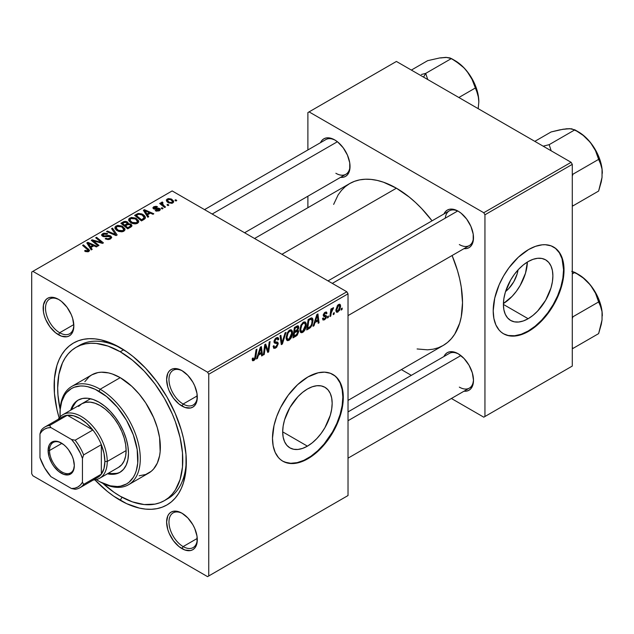<?xml version="1.0" encoding="UTF-8"?>
<svg xmlns="http://www.w3.org/2000/svg" width="634" height="634" viewBox="0 0 634 634"><rect width="100%" height="100%" fill="white"/><g stroke="black" fill="none" stroke-linecap="round" stroke-linejoin="round"><path stroke-width="0.95" d="M307.427 446.154L282.685 431.865L283.16 426.016L284.571 419.851L289.928 407.48L297.956 396.654L302.6 392.351L307.427 389.014A34.989 20.201 -60 0 1 324.917 387.287A34.989 20.201 -60 0 1 330.282 415.318A34.989 20.201 -60 0 1 307.427 446.154L302.6 448.389L297.956 449.443L293.677 449.268L289.928 447.881L286.853 445.33L284.571 441.708L283.16 437.167L282.685 431.865L307.427 446.154A34.989 20.201 -60 0 1 289.928 447.881A34.989 20.201 -60 0 1 284.571 419.851A34.989 20.201 -60 0 1 307.427 389.014L312.253 386.78L316.889 385.726L321.169 385.892L324.917 387.287L327.992 389.839L330.282 393.452L331.685 398.001L332.161 403.303L331.685 409.144L330.282 415.318L324.917 427.681L321.169 433.402L316.889 438.506L312.253 442.817L307.427 446.154M282.621 461.084A50.078 28.91 120 0 0 307.427 458.469L307.894 458.747A50.078 28.91 -60 0 1 282.859 461.227A50.078 28.91 -60 0 1 275.18 421.095A50.078 28.91 -60 0 1 307.894 376.968L318.173 372.792L324.584 372.158L330.362 373.283L335.267 376.113L339.127 380.551L341.781 386.423L342.622 389.831L343.137 401.52L341.781 410.158L339.127 419.098L332.937 432.309L327.572 440.495L321.446 447.81L311.365 456.543L304.423 460.553L294.342 463.454L288.224 463.208L282.859 461.227L280.521 459.595L278.453 457.574L275.18 452.391L273.167 445.884L272.485 438.3L274.015 425.549L276.67 416.609L280.521 407.717L288.224 395.22L297.615 384.664L307.894 376.968A50.078 28.91 -60 0 1 332.937 374.488A50.078 28.91 -60 0 1 340.609 414.612A50.078 28.91 -60 0 1 307.894 458.747L307.427 458.469A50.078 28.91 120 0 0 340.078 414.557A50.078 28.91 120 0 0 332.699 374.353M182.56 513.556A20.034 11.563 -120 0 0 168.977 522.384A20.034 11.563 -120 0 0 183.139 546.587L181.958 548.632A21.699 12.529 60 0 1 166.607 522.051A21.699 12.529 60 0 1 181.958 513.191L178.962 511.804L173.431 511.258L171.109 512.121L169.199 513.699L167.78 515.949L166.607 522.051L167.78 529.509L169.199 533.384L173.431 540.723L178.962 546.563L184.946 550.019L190.477 550.566L192.807 549.702L194.717 548.117L196.128 545.874L197.008 543.053L197.008 536.142L194.717 528.431L192.807 524.643L187.83 517.93L181.958 513.191A21.699 12.529 60 0 1 197.301 539.772A21.699 12.529 60 0 1 181.958 548.632L183.139 546.587A20.034 11.563 60 0 1 170.047 528.93A20.034 11.563 60 0 1 173.122 512.882A20.034 11.563 60 0 1 182.56 513.556M59.097 299.708A20.034 11.563 -120 0 0 45.513 308.544A20.034 11.563 -120 0 0 59.675 332.739L58.494 334.784A21.699 12.529 60 0 1 43.152 308.211A21.699 12.529 60 0 1 58.494 299.351L52.622 297.306L49.967 297.417L47.645 298.273L45.735 299.858L43.445 304.922L43.445 311.833L44.317 315.661L45.735 319.544L49.967 326.875L55.499 332.715L61.49 336.171L67.022 336.725L69.344 335.861L71.254 334.276L72.672 332.034L73.837 325.924L72.672 318.474L71.254 314.591L67.022 307.26L61.49 301.419L58.494 299.351A21.699 12.529 60 0 1 73.837 325.924A21.699 12.529 60 0 1 58.494 334.784L59.675 332.739A20.034 11.563 60 0 1 46.591 315.09A20.034 11.563 60 0 1 49.658 299.042A20.034 11.563 60 0 1 59.097 299.708M182.56 370.993A20.034 11.563 -120 0 0 168.977 379.821A20.034 11.563 -120 0 0 183.139 404.024L181.958 406.069A21.699 12.529 60 0 1 166.607 379.489A21.699 12.529 60 0 1 181.958 370.628L178.962 369.242L173.431 368.695L171.109 369.559L169.199 371.136L167.78 373.386L166.607 379.489L167.78 386.946L169.199 390.829L173.431 398.16L178.962 404.001L184.946 407.456L190.477 408.003L192.807 407.139L194.717 405.554L196.128 403.311L197.008 400.49L197.008 393.579L194.717 385.868L192.807 382.08L187.83 375.368L181.958 370.628A21.699 12.529 60 0 1 197.301 397.209A21.699 12.529 60 0 1 181.958 406.069L183.139 404.024A20.034 11.563 60 0 1 170.047 386.368A20.034 11.563 60 0 1 173.122 370.319A20.034 11.563 60 0 1 182.56 370.993M73.798 324.592L59.675 332.739L73.798 324.592M197.261 538.432L183.139 546.587L197.261 538.432M197.261 395.87L183.139 404.024L197.261 395.87M328 280.902L449.316 210.86A20.034 11.563 60 0 1 458.754 211.534A20.034 11.563 -120 0 0 445.266 218.159M443.966 213.951A21.699 12.529 60 0 1 458.152 211.17L452.28 209.125L449.625 209.236L447.303 210.092L445.393 211.677L443.966 213.951M320.503 142.674A21.699 12.529 60 0 1 334.689 139.892L328.816 137.847L326.161 137.95L323.839 138.814L321.929 140.399L320.503 142.674M458.152 353.732L452.28 351.688L449.625 351.799L447.303 352.655L445.393 354.24L443.966 356.514A21.699 12.529 60 0 1 458.152 353.732L458.152 353.732A21.699 12.529 60 0 1 473.495 380.313L472.33 372.855L469.001 365.184L464.025 358.472L458.152 353.732M75.993 347.369A88.467 51.077 60 0 1 120.222 351.751L123.678 349.762L120.222 351.751L108.018 346.093L96.281 343.43L90.733 343.256L85.471 343.866L80.542 345.237L75.993 347.377L71.864 350.245L68.21 353.827L65.056 358.083L62.425 362.981L58.867 374.472L57.67 387.873L57.971 395.125L60.119 409.318A88.467 51.077 60 0 1 75.993 347.369L79.527 345.332A88.467 51.077 60 0 1 122.021 348.732A88.467 51.077 -120 0 0 77.8 346.41M120.222 500.313A93.475 53.969 60 0 1 94.902 479.867L107.328 491.405L113.748 496.208L126.705 503.689L139.409 508.103L145.519 509.11L151.383 509.292L156.947 508.65L162.153 507.2L166.964 504.941L171.323 501.906L175.182 498.126L178.519 493.624L181.292 488.457L183.48 482.664L186.008 469.445L186.008 454.483L183.48 438.356L181.292 430.034L175.182 413.313L166.964 397.003L156.947 381.731L145.519 368.077L133.116 356.577L126.705 351.775L113.748 344.294L101.036 339.872L94.934 338.873L89.069 338.691L83.506 339.325L78.291 340.783L73.489 343.034L69.13 346.069L65.262 349.857L61.934 354.358L59.16 359.526L56.973 365.319L54.445 378.53L54.445 393.492L56.973 409.627L59.168 417.98A93.475 53.969 60 0 1 120.222 347.662L120.222 347.662A93.475 53.969 60 0 1 186.325 462.154A93.475 53.969 60 0 1 120.222 500.313L122.005 497.222L120.222 500.313M254.551 238.503L349.683 183.575A93.475 53.969 -120 0 1 396.416 188.203L409.318 197.119L415.611 202.571L421.713 208.618L432.055 220.822A93.475 53.969 -120 0 0 396.416 188.203L281.932 254.305L396.416 188.203L383.522 182.227L377.23 180.413L371.128 179.414L365.263 179.232L359.7 179.866L354.485 181.324L349.683 183.575L345.324 186.61L341.464 190.398L338.128 194.892L333.642 204.402M417.101 348.962L427.578 349.833L433.141 349.191L438.356 347.741L443.158 345.482A93.475 53.969 -120 0 0 452.09 255.518L457.486 270.575L459.674 278.889L461.251 287.067L462.519 302.687L461.251 316.849L459.674 323.205L454.713 334.166L451.376 338.659L447.517 342.447L443.158 345.482L348.026 400.403M348.026 411.902L449.316 353.423A20.034 11.563 60 0 1 458.754 354.097M204.536 209.624L325.852 139.583A20.034 11.563 60 0 1 335.291 140.249M518.049 269.894A22.166 12.799 -60 0 1 505.56 291.537L508.65 288.692L513.73 281.829L517.13 273.999L518.049 269.894M503.42 303.543A34.989 20.201 120 0 0 527.377 262.04L525.507 273.167L520.142 285.53L516.393 291.252L512.114 296.355L503.42 303.543M528.146 318.72L503.404 304.439L503.879 298.59L505.29 292.417L510.647 280.054L514.396 274.332L518.675 269.228L523.319 264.917L528.146 261.588A34.989 20.201 -60 0 1 545.636 259.853A34.989 20.201 -60 0 1 551.001 287.891A34.989 20.201 -60 0 1 528.146 318.72L523.319 320.955L518.675 322.009L514.396 321.842L510.647 320.447L507.572 317.896L505.29 314.282L503.879 309.733L503.404 304.431L528.146 318.72A34.989 20.201 -60 0 1 510.647 320.455A34.989 20.201 -60 0 1 505.29 292.417A34.989 20.201 -60 0 1 528.146 261.588L532.972 259.346L537.608 258.292L541.888 258.466L545.636 259.853L548.711 262.405L551.001 266.026L552.412 270.567L552.888 275.869L552.412 281.718L551.001 287.891L545.636 300.254L537.608 311.08L532.972 315.383L528.146 318.72M503.341 333.65A50.078 28.91 120 0 0 528.146 331.043L528.613 331.313A50.078 28.91 -60 0 1 503.578 333.793A50.078 28.91 -60 0 1 495.899 293.661A50.078 28.91 -60 0 1 528.613 249.534L535.524 246.333L542.165 244.827L545.311 244.724L551.081 245.849L555.986 248.679L559.846 253.117L562.501 258.989L563.349 262.397L564.03 269.981L562.501 282.732L559.846 291.672L553.656 304.883L548.291 313.061L542.165 320.376L535.524 326.542L525.142 333.119L518.335 335.489L511.923 336.123L508.944 335.782L503.578 333.793L501.248 332.168L499.172 330.14L495.899 324.957L493.886 318.45L493.204 310.866L494.734 298.115L499.172 284.706L503.578 275.964L508.944 267.786L518.335 257.23L528.613 249.534A50.078 28.91 -60 0 1 553.656 247.054A50.078 28.91 -60 0 1 561.328 287.186A50.078 28.91 -60 0 1 528.613 331.313L528.146 331.043A50.078 28.91 120 0 0 560.797 287.123A50.078 28.91 120 0 0 553.419 246.919M31.7 272.026L31.7 473.741L31.7 272.026L172.155 190.929L346.846 291.783L207.572 372.198L32.881 271.344L207.572 372.198L208.752 374.242L208.752 575.957L348.026 495.542L348.026 293.827L208.752 374.242L208.752 575.957L207.572 576.639L32.881 475.777L31.7 473.741L32.881 475.777L207.572 576.639L208.752 575.957L348.026 495.542L207.572 576.639L348.026 495.542L348.026 293.827L346.846 291.783L348.026 293.827L208.752 374.242L207.572 372.198L346.846 291.783L172.155 190.929L31.7 272.026M306.285 324.774L304.899 329.973L303.504 331.78L301.752 332.747L300.54 332.295L299.89 330.623L300.833 325.345L303.757 322.009L305.208 321.961L306.151 323.364L306.285 324.774L305.279 322.001L303.432 322.175L300.984 325.036L299.85 329.91L300.912 332.604L302.687 332.398L299.914 330.797L302.687 332.398C305.105 330.338 306.301 327.802 306.285 324.774L305.342 324.236L306.285 324.774M314.987 322.571L313.973 325.757L313.037 326.296L316.881 314.535L317.927 313.933L319.06 322.817L318.197 323.316L317.919 320.875L314.987 322.571L317.919 320.875L318.197 323.316L319.06 322.817L317.927 313.933L316.881 314.535L313.037 326.296L313.973 325.757L313.339 325.393L313.973 325.757L314.987 322.571L314.377 322.215L314.987 322.571M253.893 360.564L252.419 360.508L252.284 358.527L253.14 357.901L253.584 359.549L254.662 358.654L256.073 349.643L256.944 349.144L255.351 358.884L253.893 360.564L255.914 356.728L256.944 349.144L256.073 349.643L255.082 356.974L253.949 359.423L253.061 358.781L253.14 357.901L252.284 358.527L252.665 360.754L253.893 360.564L252.205 359.589L253.893 360.564M278.278 343.683L276.67 347.25L275.148 348.256L273.722 348.256L273.127 346.235L273.991 345.617L274.268 346.972L275.307 347.052L277.391 344.642L277.137 343.517L274.958 343.232L274.126 342.534L274.142 340.601L275.41 338.501L277.24 337.47L278.54 338.239L278.706 339.428L277.851 340.022L277.399 338.786L276.424 338.889L274.847 341.155L275.172 341.821L277.747 342.162L278.278 343.683L277.708 342.138L275.172 341.821L274.847 341.155L276.273 338.976L277.438 338.81L277.851 340.022L278.706 339.428L278.009 337.589L276.297 337.843L273.991 341.71L274.958 343.232L277.201 343.565L277.423 344.27L275.742 346.838L274.205 346.901L273.991 345.617L273.127 346.235L273.817 348.32L275.687 347.987L273.135 346.513L275.687 347.987L278.278 343.683L274.015 341.227L278.278 343.683M286.005 332.367L282.392 343.993L281.298 344.627L280.03 335.814L280.902 335.315L281.979 342.867L285.078 332.898L286.005 332.367L285.078 332.898L281.979 342.867L280.902 335.315L280.03 335.814L281.298 344.627L282.392 343.993L281.1 343.24L282.392 343.993L286.005 332.367M292.551 332.707L291.164 337.906L289.366 340.054L287.725 340.688L286.639 340.014L286.124 338.199L287.242 332.961L288.993 330.607L290.348 329.823L291.474 329.886L292.417 331.297L292.551 332.707L291.545 329.926L289.698 330.108L287.242 332.961L286.116 337.843L287.178 340.537L288.953 340.331L286.172 338.722L288.953 340.331C291.371 338.271 292.567 335.727 292.551 332.707L291.608 332.161L292.551 332.707M342.217 308.084L342.019 309.566L341.163 310.058L341.338 308.592L342.217 308.084L341.338 308.592L341.163 310.058L342.019 309.566L341.274 309.138L342.019 309.566L342.217 308.084M298.669 331.63L297.235 335.188L292.979 337.874L294.374 327.532L297.497 325.836L298.519 326.153L298.717 328.047L297.639 330.298L298.424 330.607L298.669 331.63L297.639 330.298L298.772 327.31L297.639 325.805L294.374 327.532L292.979 337.874L296.292 335.965L295.325 335.41L296.292 335.965L298.669 331.63L296.498 330.369L298.669 331.63M258.434 355.214L257.42 358.408L256.493 358.939L260.328 347.186L261.382 346.584L262.516 355.468L261.652 355.967L261.374 353.526L258.434 355.214L261.374 353.526L261.652 355.967L262.516 355.468L261.382 346.584L260.328 347.186L256.493 358.939L257.42 358.408L256.786 358.036L257.42 358.408L258.434 355.214L257.824 354.866L258.434 355.214M265.115 348.145L264.235 354.477L263.364 354.977L264.774 344.619L265.686 344.096L268.047 350.832L269.196 342.067L270.068 341.567L268.673 351.91L267.762 352.433L265.384 345.728L265.115 348.145L265.384 345.728L267.762 352.433L268.673 351.91L270.068 341.567L269.196 342.067L268.047 350.832L265.686 344.096L264.774 344.619L263.364 354.977L264.235 354.477L263.49 354.049L264.235 354.477L265.115 348.145L264.354 347.701L265.115 348.145M324.537 319.782L323.031 320.035L322.492 318.49L323.348 317.864L323.942 319.076L325.353 318.189L325.607 316.762L323.673 316.342L323.269 314.9L324.354 312.824L326.13 311.96L326.993 313.283L326.138 313.901L325.836 313.093L325.115 313.133L324.101 314.813L326.32 315.756L326.201 318.014L324.537 319.782L326.565 316.604L326.138 315.589L324.188 315.185L324.101 314.67L325.004 313.196L325.813 313.077L326.138 313.901L326.993 313.283L326.502 312.071L325.044 312.308L323.237 315.32L323.665 316.334L325.71 317.174L324.576 318.886L323.712 319.005L323.348 317.864L322.492 318.49L323.023 320.027L324.537 319.782L322.492 318.593L324.537 319.782M310.486 327.54L306.713 329.949L308.116 319.599L311.69 317.88L312.673 318.601L313.03 320.083L312.094 325.083L310.486 327.54L313.045 320.653L312.174 318.03L311.223 317.927L308.116 319.599L306.713 329.949L309.162 328.539L308.195 327.976L309.162 328.539L310.486 327.54L309.669 327.065L310.486 327.54M340.624 306.206L339.562 310.288L337.09 312.324L336.171 311.793L335.909 310.074L337.383 305.588L339.491 304.193L340.387 304.811L340.624 306.206L339.951 304.32L338.619 304.463L335.901 310.454L336.559 312.197L337.946 312.039L335.917 310.874L337.946 312.039L340.624 306.206L339.586 305.612L340.624 306.206M334.276 312.673L334.078 314.147L333.222 314.646L333.397 313.18L334.276 312.673L333.397 313.18L333.222 314.646L334.078 314.147L333.333 313.719L334.078 314.147L334.276 312.673M331.202 313.037L330.766 316.057L329.894 316.564L330.908 309.035L331.78 308.536L331.566 310.097L332.485 308.187L333.539 307.648L333.199 308.932L331.812 310.375L331.202 313.037L333.539 307.648L331.566 310.097L331.78 308.536L330.908 309.035L329.894 316.564L330.766 316.057L330.021 315.629L330.766 316.057L331.202 313.037L330.433 312.594L331.202 313.037M328.483 316.017L328.285 317.491L327.421 317.991L327.604 316.524L328.483 316.017L327.604 316.524L327.421 317.991L328.285 317.491L327.54 317.063L328.285 317.491L328.483 316.017M163.041 208.459L162.058 207.667L161.179 208.174L162.177 208.958L163.041 208.459L162.058 207.667L161.179 208.174L162.177 208.958L163.041 208.459M168.834 205.115L167.852 204.322L166.972 204.83L167.97 205.614L168.834 205.115L167.852 204.322L166.972 204.83L167.97 205.614L168.834 205.115M137.546 223.303L138.64 222.122L138.624 220.783L135.668 218.096L131.381 217.438L128.773 218.96L128.726 220.505L130.224 222.28L132.554 223.517L135.137 223.921L137.546 223.303L138.767 221.504L136.35 218.453L129.819 217.977L128.615 220.117L131.135 222.875L137.546 223.303M148.728 216.725L147.484 214.839L150.424 213.143L152.952 214.284L153.816 213.785L144.417 209.672L143.371 210.274L147.793 217.264L148.728 216.725L147.484 214.839L150.424 213.143L152.952 214.284L153.816 213.785L144.417 209.672L143.371 210.274L147.793 217.264L148.728 216.725M128.155 223.707L127.275 221.892L127.275 224.769L127.275 221.892L124.264 221.464L124.264 222.431L124.264 221.464L122.98 222.051L122.98 223.16L122.98 222.051L120.872 223.271L127.735 228.842L131.785 226.275L131.293 224.381L128.155 223.707L127.822 222.272L125.889 221.385L123.915 221.583L120.872 223.271L127.735 228.842L131.048 226.932L131.983 225.649L130.85 224.079L128.155 223.707L128.314 223.176M117.147 234.96L112.495 228.105L111.568 228.636L115.554 234.509L107.392 231.045L106.528 231.553L116.054 235.586L117.147 234.96L112.495 228.105L111.568 228.636L115.554 234.509L107.392 231.045L106.528 231.553L116.054 235.586L117.147 234.96M85.249 251.397L87.952 251.809L89.132 251.207L89.489 250.208L83.434 244.882L82.563 245.382L88.245 250.295L87.413 251.056L85.321 250.359L84.568 250.913L88.76 251.468L89.521 250.454L83.434 244.882L82.563 245.382L87.421 249.336L87.849 250.882L85.321 250.359L84.568 250.913L85.249 251.397M98.991 245.437L93.143 240.738L102.518 243.401L103.421 242.877L96.558 237.298L95.686 237.805L101.551 242.521L92.176 239.834L91.272 240.357L98.119 245.944L98.991 245.437L93.143 240.738L102.518 243.401L103.421 242.877L96.558 237.298L95.686 237.805L101.551 242.521L92.176 239.834L91.272 240.357L98.119 245.944L98.991 245.437M92.176 249.376L90.939 247.49L93.872 245.794L96.4 246.935L97.264 246.436L87.872 242.315L86.826 242.925L91.248 249.907L92.176 249.376L90.939 247.49L93.872 245.794L96.4 246.935L97.264 246.436L87.872 242.315L86.826 242.925L91.248 249.907L92.176 249.376M110.554 238.891L111.727 237.457L110.316 235.785L108.335 235.388L104.135 235.959L102.977 235.365L103.952 234.049L106.9 234.287L107.669 233.74L107.241 233.502L103.77 233.185L101.694 234.572L101.836 235.65L103.493 236.617L110.078 236.625L110.356 237.687L109.167 238.535L107.542 238.796L105.949 238.202L105.196 238.749L108.596 239.565L110.554 238.891L111.735 237.37L110.712 235.991L104.436 235.959L102.89 235.087L103.619 234.215L106.9 234.287L107.495 233.629L102.684 233.645L101.598 234.984L102.565 236.244L109.936 236.53L110.475 237.282L109.642 238.297L107.392 238.772L105.949 238.202L105.196 238.749L110.554 238.891M123.812 231.236L124.906 230.055L124.89 228.716L121.934 226.029L117.647 225.363L115.039 226.893L114.984 228.438L116.49 230.213L118.82 231.442L121.847 231.822L123.812 231.236L125.033 229.437L122.616 226.386L116.085 225.91L114.881 228.042L117.401 230.808L123.812 231.236M158.896 209.046L158.69 211.011L158.69 210.226L155.956 210.076L155.956 210.995L155.956 210.076L155.203 210.631L156.55 211.17L159.586 210.575L160.37 209.624L160.022 208.744L158.587 208.158L154.316 208.261L153.991 207.754L154.641 207.136L156.709 207.286L157.462 206.732L156.075 206.288L153.872 206.7L152.865 207.968L154.522 209.165L159.079 209.172L158.341 210.393L155.956 210.076L155.314 210.694L159.403 210.686L160.378 209.489L159.689 208.515L154.316 208.261L154.387 207.263L156.709 207.286L157.462 206.732L153.682 206.803L152.857 207.857L153.587 208.832L158.896 209.046L159.261 210.765M143.918 219.499L145.234 218.358L145.321 216.931L144.18 215.338L141.834 213.912L138.481 213.444L134.606 215.338L141.469 220.917L145.043 218.619L145.44 217.613L142.919 214.443L137.824 213.603L134.606 215.338L141.469 220.917L143.918 219.499M172.805 202.943L173.629 202.04L173.581 201.018L171.299 199.005L168.335 198.577L166.37 199.884L166.774 201.446L168.05 202.547L171.766 203.34L173.708 201.612L171.774 199.258L167.257 198.965L166.306 200.273L168.367 202.745L172.805 202.943M161.599 202.23L161.599 205.051L161.599 202.23L161.551 205.012L161.551 203.815L160.529 202.975L160.529 204.18L160.529 202.975L159.657 203.474L164.65 207.532L165.522 207.025L162.359 204.203L162.098 203.205L162.993 202.761L162.399 202.024L161.274 202.595L161.551 203.815L160.529 202.975L159.657 203.474L164.65 207.532L165.522 207.025L163.556 205.392L162.367 202.904L162.993 202.761L162.399 202.024L161.234 202.872M176.775 200.534L175.792 199.734L174.913 200.241L175.911 201.026L176.775 200.534L175.792 199.734L174.913 200.241L175.911 201.026L176.775 200.534M307.894 112.567L307.894 149.949L307.894 112.567L396.416 61.45L571.107 162.312L483.766 212.739L309.075 111.885L483.766 212.739L484.947 214.783L484.947 416.498L572.288 366.064L572.288 164.357L484.947 214.783L484.947 416.498L483.766 417.18L451.392 398.485L483.766 417.18L572.288 366.064L483.766 417.18L572.288 366.064L572.288 164.357L571.107 162.312L572.288 164.357L484.947 214.783L483.766 212.739L571.107 162.312L396.416 61.45L307.894 112.567M307.894 196.207L307.894 207.698L307.894 196.207M411.323 375.352L401.37 369.606L411.323 375.352M463.993 391.21L466.679 391.107L469.001 390.243L470.911 388.658L472.33 386.415L473.495 380.313A21.699 12.529 60 0 1 463.993 391.21M340.529 177.362L343.216 177.258L345.538 176.403L347.448 174.818L349.738 169.753L349.738 162.843L347.448 155.132L343.216 147.801L337.684 141.961L334.689 139.892A21.699 12.529 60 0 1 350.031 166.465A21.699 12.529 60 0 1 340.529 177.362M463.993 248.647L466.679 248.544L469.001 247.68L470.911 246.095L473.202 241.031L473.202 234.12L470.911 226.409L466.679 219.079L461.148 213.238L458.152 211.17A21.699 12.529 60 0 1 473.495 237.75A21.699 12.529 60 0 1 463.993 248.647M505.678 334.728L508.468 335.505L514.594 335.751L521.235 334.245L528.146 331.043L535.056 326.264L541.698 320.107L547.816 312.792L553.181 304.605L557.587 295.872L560.86 286.909L562.873 278.08L563.555 269.712L562.033 258.72L559.37 252.847L555.519 248.409M473.487 237.045A20.034 11.563 60 0 1 469.35 245.556A20.034 11.563 60 0 1 459.333 244.558A20.034 11.563 -120 0 0 473.487 237.045M350.023 165.767A20.034 11.563 60 0 1 345.887 174.271A20.034 11.563 60 0 1 335.869 173.28A20.034 11.563 -120 0 0 350.023 165.767M459.333 387.12A20.034 11.563 -120 0 0 473.487 379.608A20.034 11.563 60 0 1 469.35 388.119M186.301 460.062A88.467 51.077 60 0 1 168.002 498.562A88.467 51.077 60 0 1 166.195 499.521A88.467 51.077 -120 0 0 186.301 460.062M197.285 396.504A20.034 11.563 60 0 1 193.148 405.015A20.034 11.563 60 0 1 183.139 404.024A20.034 11.563 -120 0 0 197.285 396.504M197.285 539.066A20.034 11.563 60 0 1 193.148 547.578A20.034 11.563 60 0 1 183.139 546.587A20.034 11.563 -120 0 0 197.285 539.066M73.829 325.226A20.034 11.563 60 0 1 69.692 333.738A20.034 11.563 60 0 1 59.675 332.739A20.034 11.563 -120 0 0 73.829 325.226M284.959 462.162L290.729 463.28L297.148 462.646L303.955 460.276L310.898 456.274L317.705 450.774L324.117 444.006L332.462 432.039L336.868 423.298L340.141 414.343L342.154 405.506L342.836 397.138L342.154 389.553L340.141 383.047L336.868 377.872L334.8 375.843M92.176 241.094L92.176 239.834L92.176 241.094M96.416 241.752L96.416 240.983L96.416 241.752M99.49 242.584L99.49 241.839L99.49 242.584M101.551 243.139L101.551 242.521L101.551 243.139M96.558 238.519L96.558 237.298L96.558 238.519M93.143 241.879L93.143 240.738L93.143 241.879M94.831 243.258L94.831 242.022L94.831 243.258M87.872 244.581L87.872 242.315L87.872 244.581M90.939 249.424L90.939 247.49L90.939 249.424M90.448 246.658L89.132 244.581L89.132 246.578L89.132 244.581L88.134 243.21L88.134 244.993L88.134 243.21L92.786 245.303L92.786 246.42L92.786 245.303L90.448 246.658L90.448 248.639L90.448 246.658L88.134 243.21L92.786 245.303L90.448 246.658M85.321 251.436L85.321 250.359L85.321 251.436M85.962 251.73L85.962 250.818L85.962 251.73M87.849 251.833L87.849 250.882L87.849 251.833M88.253 251.714L88.253 250.335L87.849 250.882M83.434 246.095L83.434 244.882L83.434 246.095M88.467 251.627L88.467 248.972L88.467 251.627M105.949 239.137L105.949 238.202L105.949 239.137M106.211 239.24L106.211 238.36L106.211 239.24M107.392 239.557L107.392 238.772L107.392 239.557M109.642 239.311L109.642 238.297L109.642 239.311M102.684 236.308L102.684 233.645L102.684 236.308M103.374 236.585L103.374 235.721L103.374 236.585M104.436 236.751L104.436 235.959L104.436 236.751M106.774 236.514L106.774 235.602L106.774 236.514M110.712 238.788L110.712 235.991L110.712 238.788M107.392 231.917L107.392 231.045L107.392 231.917M113.106 234.342L113.106 233.431L113.106 234.342M115.554 235.38L115.554 234.509L115.554 235.38M112.495 230.023L112.495 228.105L112.495 230.023M116.085 229.888L116.085 225.91L116.085 229.888M122.616 227.487L122.616 226.386L122.616 227.487M116.188 228.018L117.266 226.354L120.064 226.187L122.283 227.226L123.543 228.636L122.909 231.624L122.909 230.641L119.897 230.958L117.187 229.571L116.188 228.018L117.021 226.481L121.665 226.829L123.741 229.373L122.909 230.641L118.304 230.332L118.304 231.251L118.304 230.332L116.188 228.018L116.188 229.983L116.173 227.772L116.173 229.968M130.85 227.043L130.85 224.079L130.85 227.043M124.684 225.157L122.544 223.414L122.544 224.626L122.544 223.414L124.01 222.566L126.451 222.407L127.133 223.342L127.133 224.856L127.133 223.342L126.079 224.349L126.079 225.466L126.079 224.349L124.684 225.157L124.684 226.362L124.684 225.157L122.544 223.414L125.001 222.138L126.745 222.605L127.006 223.636L124.684 225.157M127.806 227.693L125.484 225.807L125.484 227.012L125.484 225.807L127.307 224.753L129.97 224.555L130.675 225.49L130.216 227.416L130.216 226.251L129.415 226.758L129.415 227.875L129.415 226.758L127.806 227.693L127.806 228.803L127.806 227.693L125.484 225.807L128.393 224.293L130.263 224.761L130.39 226.076L127.806 227.693M153.682 208.879L153.682 206.803L153.682 208.879M154.316 208.261L154.387 207.263M154.886 209.212L154.886 208.491L154.886 209.212M156.13 209.109L156.13 208.388L156.13 209.109M158.167 208.848L158.167 208.134L158.167 208.848M159.689 210.504L159.689 208.515L159.689 210.504M144.417 211.93L144.417 209.672L144.417 211.93M147.484 216.773L147.484 214.839L147.484 216.773M146.993 214.007L145.685 211.938L145.685 213.927L145.685 211.938L144.679 210.567L144.679 212.342L144.679 210.567L149.339 212.659L149.339 213.769L149.339 212.659L146.993 214.007L146.993 215.996L146.993 214.007L144.679 210.567L149.339 212.659L146.993 214.007M136.667 215.267L136.667 214.149L136.667 215.267M137.824 214.601L137.824 213.603L137.824 214.601L138.751 214.221L142.008 214.91L144.14 217.438L142.642 219.126L142.642 220.236L142.642 219.126L141.54 219.76L136.278 215.489L136.278 216.693L136.278 215.489L138.751 214.221L140.106 214.189L142.42 215.156L143.902 216.646L143.95 218.08L141.54 219.76L141.54 220.878L141.54 219.76L136.278 215.489L137.808 214.609M142.919 215.52L142.919 214.443L142.919 215.52M129.819 221.963L129.819 217.977L129.819 221.963M136.35 219.554L136.35 218.453L136.35 219.554M129.922 220.093L131 218.429L133.798 218.254L136.017 219.293L137.277 220.711L136.643 223.691L136.643 222.708L133.631 223.025L130.929 221.638L129.922 220.093L130.755 218.548L135.399 218.896L137.475 221.44L136.643 222.708L132.038 222.407L132.038 223.319L132.038 222.407L129.922 220.093L129.922 222.051L129.907 219.839L129.907 222.035M167.257 201.961L167.257 198.965L167.257 201.961M171.774 200.384L171.774 199.258L171.774 200.384M169.135 202.198L167.431 200.233L167.97 199.417L170.911 199.75L172.551 201.739L172.06 203.26L172.06 202.508L169.135 202.198L169.135 203.11L169.135 202.198L167.479 200.51L168.501 199.227L170.911 199.75L172.527 201.517L172.274 202.357L171.346 202.737L169.135 202.198M167.852 205.519L167.852 204.322L167.852 205.519M162.399 202.888L162.399 202.024L162.399 202.888M162.066 205.432L162.367 202.904M163.556 206.636L163.556 205.392L163.556 206.636M162.058 208.863L162.058 207.667L162.058 208.863M175.792 200.93L175.792 199.734L175.792 200.93M298.249 325.9L297.639 325.805M296.767 326.153L298.772 327.31L296.767 326.153M297.029 329.942L297.639 330.298L297.029 329.942M298.186 330.393L297.639 330.298M294.651 331.463L295.079 328.238L294.342 327.81L295.079 328.238L296.553 327.39L295.587 326.827L296.553 327.39L297.615 327.073L297.441 329.458L294.651 331.463L293.907 331.035L294.651 331.463L296.411 330.433L297.893 328.23L297.425 327.025L295.079 328.238L294.651 331.463M294.017 336.163L294.485 332.676L293.74 332.24L294.485 332.676L296.308 331.622L295.341 331.067L296.308 331.622L297.52 331.289L297.806 332.097L296.466 334.697L294.017 336.163L293.273 335.735L294.017 336.163L297.077 334.094L297.742 332.684L297.584 331.328L294.485 332.676L294.017 336.163M286.972 337.391L287.923 333.31L287.265 332.929L287.923 333.31L289.667 331.241L288.827 330.758L290.966 331.13L291.695 333.096L289.009 339.174L287.709 339.285L286.972 337.391L286.148 336.916L287.947 339.38L290.221 337.985L291.688 333.484L291.45 331.677L290.554 330.996L289.167 331.606L288.09 332.993L286.972 337.391M280.624 339.911L281.694 340.537L280.624 339.911M280.957 342.273L281.979 342.867L280.957 342.273M273.127 346.275L274.205 346.901L273.127 346.275M273.991 341.702L277.201 343.565M277.026 343.462L273.991 341.71M274.031 342.194L275.996 343.327L274.031 342.194M274.332 342.875L274.958 343.232L274.332 342.875M276.321 337.835L278.714 339.214L276.321 337.835M276.139 337.938L278.706 339.428L276.139 337.938M275.425 338.485L276.273 338.976L275.425 338.485M274.11 340.727L274.847 341.155L274.11 340.727M275.172 341.821L274.847 341.155M252.435 358.416L253.061 358.781L252.435 358.416M253.949 359.423L253.061 358.781M255.169 356.292L255.914 356.728L255.169 356.292M261.525 354.897L262.516 355.468L261.525 354.897M260.408 352.964L261.374 353.526L260.408 352.964M258.91 353.827L260.051 350.34L259.417 349.976L260.051 350.34L260.74 347.995L260.17 347.67L260.74 347.995L261.248 352.48L258.91 353.827L258.284 353.471L258.91 353.827L261.248 352.48L260.74 347.995L258.91 353.827M265.535 346.307L266.811 347.044L265.535 346.307M266.232 348.423L267.603 349.215L266.232 348.423M266.898 350.166L268.047 350.832L266.898 350.166M267.255 351.093L268.673 351.91L267.255 351.093M264.679 345.324L265.384 345.728L264.679 345.324M324.703 316.493L323.269 315.661L325.527 316.675M325.393 316.596L323.245 315.352M325.171 312.229L326.993 313.283L325.171 312.229M324.354 312.824L325.004 313.196L324.354 312.824M323.419 314.282L324.101 314.67L323.419 314.282M323.308 314.678L324.188 315.185L323.308 314.678M324.893 315.391L324.188 315.185M324.291 315.288L323.3 314.718M318.078 322.254L319.06 322.817L318.078 322.254M316.952 320.321L317.919 320.875L316.952 320.321M315.455 321.184L316.596 317.697L315.97 317.333L316.596 317.697L317.285 315.352L316.723 315.019L317.285 315.352L317.8 319.829L315.455 321.184L314.829 320.82L315.455 321.184L317.8 319.829L317.285 315.352L315.455 321.184M312.11 320.115L313.045 320.653L312.11 320.115M311.151 319.124L308.821 320.305L307.752 328.238L310.502 326.304L311.627 324.243L312.15 320.36L311.151 319.124L312.19 321.089C312.237 323.871 311.128 326.042 308.853 327.596L307.752 328.238L307.007 327.81L307.752 328.238L308.821 320.305L308.076 319.877L308.821 320.305L310.066 319.584L309.099 319.029L310.066 319.584L311.151 319.124L310.042 318.482L311.595 319.203L310.192 318.395M300.706 329.458L301.657 325.377L300.999 324.996L301.657 325.377L303.401 323.308L302.561 322.825L304.7 323.197L305.429 325.171L302.751 331.249L301.443 331.352L300.706 329.458L299.882 328.991L301.681 331.455L303.955 330.052L305.422 325.551L305.184 323.744L304.288 323.071L302.901 323.673L301.832 325.06L300.706 329.458M338.58 305.35L337.264 307.165L336.757 309.852L337.391 311.302L338.802 310.256L339.761 306.975L339.142 305.231L338.58 305.35L339.769 306.697L337.954 311.167L335.965 309.392L336.757 309.852L338.58 305.35L337.93 304.978L339.309 305.295L338.271 304.692M337.954 311.167L335.901 310.478M330.829 309.669L331.566 310.097L330.829 309.669M332.319 308.425L333.199 308.932L332.319 308.425M332.2 308.631L332.763 308.956L332.2 308.631M78.711 399.785A41.733 24.092 -120 0 0 71.888 409.493M70.707 410.174A41.733 24.092 60 0 1 78.117 400.117A41.733 24.092 60 0 1 98.975 402.186L104.737 406.164L110.268 411.292L115.372 417.386L119.842 424.209L123.511 431.492L126.237 438.958L127.917 446.32L128.488 453.294L127.917 459.61L126.237 465.031L123.511 469.35L119.842 472.393L115.372 474.05L107.431 473.78A41.733 24.092 60 0 0 119.842 472.393A41.733 24.092 60 0 0 126.237 438.958A41.733 24.092 60 0 0 98.975 402.186L93.222 399.515L87.69 398.255L82.586 398.461L78.117 400.117L74.44 403.161L70.707 410.174M60.032 413.091A56.751 32.77 60 0 1 71.785 386.423A56.751 32.77 60 0 1 100.156 389.236L98.975 391.281A55.087 31.803 60 0 1 137.927 458.747A55.087 31.803 60 0 1 98.975 481.23L100.156 481.911A56.751 32.77 -120 0 0 140.288 458.747A56.751 32.77 -120 0 0 100.156 389.236A56.751 32.77 60 0 1 137.237 439.243A56.751 32.77 60 0 1 128.536 484.725A56.751 32.77 60 0 1 100.156 481.911L110.284 485.826L117.338 486.524L120.618 486.143L126.523 483.964L129.09 482.173L133.33 477.291L134.963 474.24L136.255 470.832L137.744 463.042L137.182 449.538L133.33 434.884L126.523 420.35L117.338 407.186L106.575 396.527L95.163 389.292L87.674 386.685L84.076 386.098L80.621 385.987L74.265 387.223L71.436 388.547L66.594 392.573L64.628 395.22L61.704 401.679L60.214 409.469L60.119 416.879A55.087 31.803 60 0 1 60.024 413.764A55.087 31.803 60 0 1 98.975 391.281L100.156 389.236L120.222 377.65L100.156 389.236A56.751 32.77 -120 0 0 60.024 412.401L60.024 413.764M128.536 484.725L148.602 473.138A56.751 32.77 -120 0 0 157.303 427.665A56.751 32.77 -120 0 0 120.222 377.65L131.872 386.368L139.139 394.047L145.685 402.867L153.594 417.513L157.303 427.665L159.586 437.674L160.164 451.59L159.586 455.751L157.303 463.129L153.594 469.001L151.249 471.3L145.685 474.509L139.139 475.777M120.222 351.751A88.467 51.077 60 0 1 178.019 429.717A88.467 51.077 60 0 1 164.46 500.606A88.467 51.077 60 0 1 120.222 496.224A88.467 51.077 60 0 1 102.874 483.377L114.096 492.333L120.222 496.224L132.427 501.882L144.164 504.545L154.981 504.117L159.911 502.738L164.46 500.606L168.581 497.73L172.242 494.148L175.396 489.892L180.088 479.518L182.481 467.012L182.481 452.85L180.088 437.579L175.396 421.792L172.242 413.891L164.46 398.453L154.981 383.99L144.164 371.072L132.427 360.191L120.222 351.751M78.568 406.449L81.794 403.771A36.724 21.199 60 0 1 100.156 405.586A36.724 21.199 60 0 1 124.153 437.951A36.724 21.199 60 0 1 118.518 467.377L99.633 478.282A36.724 21.199 60 0 1 93.325 479.993A36.724 21.199 -120 0 0 107.241 461.473L104.879 461.473A35.052 20.24 60 0 1 101.337 474.169A35.052 20.24 60 0 1 92.857 479.066M84.829 381.708L89.204 376.683L91.851 374.837L97.929 372.586L101.305 372.198L108.572 372.919L112.392 374.02L120.222 377.65A56.751 32.77 -120 0 0 91.851 374.837L71.785 386.423M96.328 479.597L98.975 481.23A55.087 31.803 60 0 1 96.328 479.597M111.449 473.574L116.553 473.368M75.62 402.479L72.894 406.798M81.794 403.771L85.733 402.313L90.218 402.138L95.092 403.24L100.156 405.586L105.228 409.089L110.094 413.606L114.588 418.971L118.518 424.97L121.752 431.382L124.153 437.951L125.627 444.426L126.126 450.568L125.627 456.131L124.153 460.902L121.752 464.698L118.518 467.377M108.612 473.099A41.733 24.092 -120 0 0 120.428 472.037M587.029 138.759L590.42 142.484A33.594 19.4 -120 0 0 578.541 131.951L574.872 129.827L583.248 135.446L590.42 142.484L595.5 150.662L598.623 159.38L572.922 174.215L572.288 173.843L572.922 174.215L598.623 159.38L601.278 165.545L602.031 169.127L602.031 177.393L598.623 191.056L572.922 205.892L598.623 191.056L601.27 181.847L602.031 177.393L602.094 169.397L600.493 161.551L597.394 153.563L593.004 145.963L587.639 139.282L581.647 133.972L574.872 129.827L583.248 135.446L587.029 138.759M551.184 150.805L549.171 144.663L574.872 129.827L549.171 144.663L543.164 146.177L549.171 144.663L551.184 150.805M569.451 128.789L563.269 129.201L551.112 131.951L534.819 141.358L551.112 131.951L559.497 129.915L566.669 128.765L571.741 128.813L578.541 131.951M572.288 206.058L572.922 205.892L572.288 204.727L572.922 205.892L572.288 206.058M572.288 176.109L572.922 174.215L572.288 176.109M574.872 129.827L569.475 128.647L564.086 129.265M602.3 173.336L602.3 173.098A33.594 19.4 -120 0 0 590.42 142.484L595.5 150.662L600.097 162.288L602.031 169.127L602.3 173.098A33.594 19.4 -120 0 1 602.3 173.24M457.661 211.003L332.295 283.382L457.661 211.003M460.863 355.571L348.026 420.714L460.863 355.571M587.029 281.314L590.42 285.046A33.594 19.4 -120 0 0 578.541 274.514L574.872 272.39L583.248 278.009L590.42 285.046L595.5 293.225L598.623 301.942L572.922 316.778L572.288 316.406L572.922 316.778L598.623 301.942L601.278 308.108L602.031 311.69L602.031 319.956L598.623 333.619L572.922 348.454L598.623 333.619L601.27 324.41L602.031 319.956L602.094 311.96L600.493 304.114L597.394 296.126L593.004 288.525L587.639 281.845L581.647 276.535L574.872 272.39L583.248 278.009L587.029 281.314M572.288 273.88L574.872 272.39L572.288 273.88M574.872 272.39L571.741 271.376L578.541 274.514M572.288 348.621L572.922 348.454L572.288 347.289L572.922 348.454L572.288 348.621M572.288 318.672L572.922 316.778L572.288 318.672M602.3 315.898L602.3 315.661A33.594 19.4 -120 0 0 590.42 285.046L595.5 293.225L600.097 304.851L602.031 311.69L602.3 315.661A33.594 19.4 -120 0 1 602.3 315.803M212.168 214.03L337.399 141.731L212.168 214.03M421.404 74.487L425.707 73.385L451.408 58.55L459.785 64.161L463.565 67.473L466.957 71.198L472.037 79.377L477.814 94.26L478.575 97.85L478.836 101.812L478.187 108.66L478.836 101.812L478.028 94.244L473.931 82.285L469.54 74.685L464.175 68.004L455.085 60.666L451.408 58.55L425.707 73.385L421.404 74.487M423.552 77.118L425.707 73.385L423.552 77.118M458.865 97.509L475.159 88.102L458.865 97.509M427.72 79.527L425.707 73.385L427.72 79.527M445.995 57.512L439.814 57.924L427.649 60.666L411.355 70.081L427.649 60.666L439.814 57.924L446.011 57.361L450.053 57.948L455.711 61.213L463.565 67.473L466.957 71.198A33.594 19.4 -120 0 0 455.085 60.666M478.836 102.05L478.836 101.812A33.594 19.4 -120 0 0 466.957 71.198L472.037 79.377L476.641 91.011L478.575 97.85L478.836 101.812A33.594 19.4 -120 0 1 478.836 101.955M451.408 58.55L446.011 57.361L440.622 57.987M61.569 443.15A17.53 10.12 -120 0 0 49.523 450.497L48.105 450.497A18.529 10.699 60 0 1 61.205 442.936A18.529 10.699 60 0 1 74.313 465.625L73.314 470.84L72.102 472.758L68.488 474.842L63.765 474.375L58.653 471.427L53.93 466.442L51.94 463.414L49.103 456.86L48.105 450.497L49.103 445.282L50.316 443.364L53.93 441.28L58.653 441.747L63.765 444.703L66.221 446.978L68.488 449.688L72.102 455.949L73.314 459.262L74.313 465.625A18.529 10.699 60 0 1 61.205 473.194A18.529 10.699 60 0 1 48.105 450.497L49.523 450.497A17.53 10.12 60 0 1 53.153 442.477A17.53 10.12 60 0 1 61.569 443.15M61.902 443.356L49.523 450.497L61.902 443.356M58.851 420.152A35.052 20.24 60 0 1 67.323 415.254A35.052 20.24 60 0 1 92.857 429.995L86.715 423.401L80.09 418.535L73.473 415.753L67.323 415.254L92.857 429.995A35.052 20.24 60 0 1 101.337 444.68A35.052 20.24 60 0 1 104.879 461.473L103.976 453.302L101.337 444.68L101.337 474.169L103.976 468.597L104.879 461.473L107.241 461.473A36.724 21.199 -120 0 0 87.484 420.944A36.724 21.199 -120 0 0 58.273 419.28A36.724 21.199 60 0 1 62.909 414.676A36.724 21.199 60 0 1 91.209 424.511A36.724 21.199 60 0 1 107.241 461.473L126.126 450.568L107.241 461.473A36.724 21.199 60 0 1 99.633 478.282M44.863 427.023L62.568 416.8A35.052 20.24 -120 0 1 67.323 415.254L49.618 425.477L50.918 427.585A33.388 19.274 60 0 0 39.966 433.918L41.139 430.375A35.052 20.24 60 0 1 44.863 427.023A35.052 20.24 60 0 1 49.618 425.477A35.052 20.24 -120 0 0 41.139 430.375L39.966 433.918L39.966 457.677L44.515 467.702L50.918 476.657L71.499 488.537L75.153 489.282A35.052 20.24 -120 0 0 83.633 484.392L82.452 482.212L82.452 458.445L83.633 454.903L101.337 444.68L101.337 474.169L83.633 484.392A35.052 20.24 60 0 1 79.916 487.736A35.052 20.24 60 0 1 75.153 489.282L71.499 488.537L74.891 488.172L77.903 486.975L80.447 484.97L82.452 482.212L82.452 458.445L80.447 453.373L74.891 443.745L71.499 439.473L50.918 427.585L49.618 425.477L67.323 415.254L92.857 429.995L75.153 440.218L71.499 439.473L50.918 427.585L47.526 427.95L44.515 429.147L41.971 431.16L39.966 433.918L39.966 457.677A33.388 19.274 60 0 0 50.918 476.657L71.499 488.537A33.388 19.274 60 0 0 82.452 482.212L83.633 484.392L101.337 474.169A35.052 20.24 -120 0 1 97.62 477.513L79.916 487.736M101.337 444.68A35.052 20.24 -120 0 0 92.857 429.995L75.153 440.218A35.052 20.24 60 0 1 83.633 454.903L101.337 444.68M74.305 465.205A17.53 10.12 60 0 1 70.683 472.829A17.53 10.12 60 0 1 57.171 468.138A17.53 10.12 60 0 1 49.523 450.497A17.53 10.12 -120 0 0 61.744 471.862A17.53 10.12 -120 0 0 74.305 465.205M83.633 454.903A35.052 20.24 -120 0 0 75.153 440.218L71.499 439.473A33.388 19.274 60 0 1 82.452 458.445L83.633 454.903M503.103 333.516L503.578 333.793M282.384 460.95L282.859 461.227M110.475 237.306L110.475 238.931M102.89 235.087L102.89 236.411M123.741 229.397L123.741 231.275M127.133 223.311L127.133 224.856M130.675 225.49L130.675 227.146M153.991 207.793L153.991 209.022M144.14 217.438L144.14 219.364M137.475 221.464L137.475 223.342M167.431 200.233L167.431 202.111M172.551 201.739L172.551 203.078M297.615 327.073L296.395 326.367M297.512 331.281L296.236 330.544M290.958 331.122L289.461 330.259M287.709 339.285L286.132 338.374M274.379 347.067L273.135 346.346M277.438 338.81L276.044 338.001M253.331 359.494L252.237 358.868M323.712 319.005L322.635 318.379M325.472 316.628L323.237 315.344M325.813 313.077L324.774 312.475M304.692 323.197L303.195 322.326M301.443 331.352L299.866 330.449M168.002 498.562L164.46 500.606M598.068 155.029L592.077 144.639M469.35 245.556L348.026 315.597M348.026 458.16L472.338 386.391M598.068 297.592L592.077 287.202M244.597 232.749L345.887 174.271M468.613 73.362L474.612 83.751M90.527 398.731L62.909 414.676"/></g></svg>
